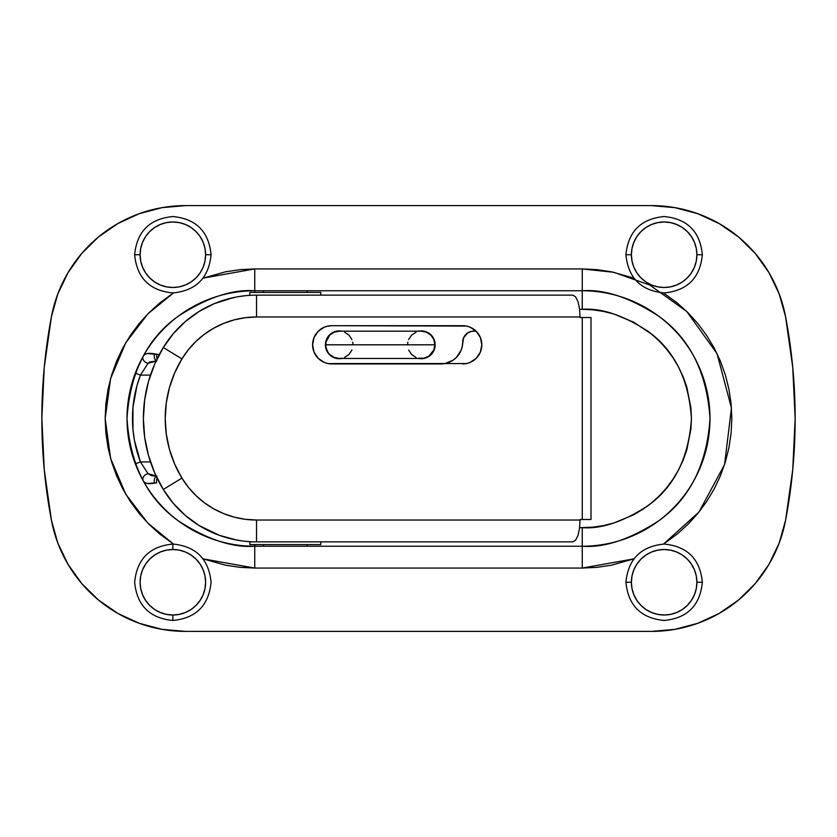 <?xml version="1.0" encoding="UTF-8"?>
<svg xmlns="http://www.w3.org/2000/svg" width="837" height="837" viewBox="0 0 837 837"><rect width="100%" height="100%" fill="white"/><g stroke="black" fill="none" stroke-linecap="round" stroke-linejoin="round"><path stroke-width="1.26" d="M421.231 358.728A13.915 13.915 0 0 1 418.49 358.456L423.94 358.456L428.962 356.384L432.802 352.544L434.884 347.522L434.884 342.092L432.802 337.07L428.962 333.231L426.556 331.944L421.231 330.887A13.915 13.915 0 0 1 435.146 344.813A13.915 13.915 0 0 1 421.231 358.728M418.49 331.159A13.915 13.915 0 0 1 421.231 330.887L418.51 331.159M337.981 358.665L339.351 358.728A13.915 13.915 0 0 0 342.092 358.456L339.351 358.728A13.915 13.915 0 0 1 325.426 344.813A13.915 13.915 0 0 1 339.351 330.887L342.092 331.159A13.915 13.915 0 0 0 339.351 330.887L338.441 330.918M651.489 502.922L659.462 495.703L666.65 487.762L673.032 479.151L678.545 469.965L683.128 460.277L686.738 450.191L690.912 429.203L691.435 418.5L690.912 407.797L686.738 386.809L683.128 376.723L678.545 367.035L673.032 357.849L666.65 349.238L659.462 341.297L651.521 334.109L633.724 322.214L613.95 314.032L603.561 311.427L592.962 309.847L582.259 309.324C601.238 307.87 623.073 315.151 647.765 331.159C674.256 350.117 688.82 379.234 691.435 418.5C688.82 457.766 674.256 486.883 647.765 505.841C623.073 521.849 601.238 529.13 582.259 527.676L582.259 546.237L582.259 527.676L579.612 527.676L592.962 527.153L603.561 525.573L613.95 522.968L633.724 514.786L642.983 509.231M596.917 567.35L582.259 568.072L633.933 558.854L611.439 565.195L596.917 567.35L582.259 568.072L254.741 568.072L254.741 546.237C232.54 547.942 206.99 539.426 178.103 520.687C147.103 498.507 130.07 464.441 127.004 418.5C130.07 372.559 147.103 338.493 178.103 316.313C206.99 297.574 232.54 289.058 254.741 290.763L254.741 292.406L254.741 290.763L582.259 290.763L582.259 309.324L579.612 309.324L582.259 309.324L582.259 290.763A127.737 127.737 0 0 1 709.996 418.5A127.737 127.737 0 0 1 582.259 546.237L254.741 546.237L254.741 544.594L254.741 546.237A127.737 127.737 0 0 1 127.004 418.5A127.737 127.737 0 0 1 254.741 290.763L254.741 268.928L582.259 268.928L596.917 269.65L611.439 271.805L633.933 278.146M159.26 354.616L147.239 353.549L144.853 354.407L143.284 356.102C144.885 353.476 148.567 352.712 154.332 353.821L159.26 354.616M51.444 520.394L57.826 543.077L68.017 564.326L81.702 583.504L98.484 600.035L117.871 613.448L139.266 623.314L162.043 629.351L185.511 631.391L651.489 631.391L674.957 629.351L697.734 623.314L719.129 613.448L738.516 600.035L755.298 583.504L768.983 564.326L779.174 543.077L785.556 520.394L792.744 469.672L795.15 418.5L792.744 367.328L785.556 316.606L779.174 293.923L768.983 272.674L755.298 253.496L738.516 236.965L719.129 223.552L697.734 213.686L674.957 207.649L651.489 205.609L185.511 205.609L162.043 207.649L139.266 213.686L117.871 223.552L98.484 236.965L81.702 253.496L68.017 272.674L57.826 293.923L51.444 316.606L44.256 367.328L41.85 418.5L44.256 469.672L51.444 520.394A545.87 545.87 0 0 1 51.444 316.606L44.256 367.328L41.85 418.5L44.256 469.672L51.444 520.394A136.462 136.462 0 0 0 185.511 631.391L651.489 631.391A136.462 136.462 0 0 0 785.556 520.394L792.744 469.672L795.15 418.5L792.744 367.328L785.556 316.606A545.87 545.87 0 0 1 785.556 520.394L779.174 543.077L768.983 564.326M663.542 292.95L677.143 302.879L688.024 312.735L697.88 323.616L706.627 335.407L714.17 347.993L720.448 361.26L725.386 375.081L728.954 389.32L731.109 403.842L731.831 418.5L731.109 433.158L728.954 447.68L725.386 461.919L720.448 475.74L714.17 489.007L706.627 501.593L697.88 513.384L688.024 524.265L677.143 534.121L663.542 544.05L699.031 511.962L724.549 464.587L731.465 408.017L717.037 353.653L686.779 311.521L649.93 285.114L613.845 272.307L582.259 268.928L596.917 269.65M254.741 568.072L582.259 568.072L582.259 546.237L254.741 546.237L254.741 568.072L240.083 567.35L225.561 565.195L203.067 558.854L254.741 568.072L240.083 567.35M173.458 544.05L159.857 534.121L148.976 524.265L139.12 513.384L130.373 501.593L122.83 489.007L116.552 475.74L111.614 461.919L108.046 447.68L105.891 433.158L105.169 418.5L105.891 403.842L108.046 389.32L111.614 375.081L116.552 361.26L122.83 347.993L130.373 335.407L139.12 323.616L148.976 312.735L159.857 302.879L173.458 292.95L147.846 313.885L125.77 342.751L110.599 378.565L105.169 418.5L110.599 458.435L125.77 494.248L147.846 523.115L173.458 544.05M203.067 278.146L225.561 271.805L240.083 269.65L254.741 268.928L203.067 278.146M697.734 623.314L719.129 613.448M779.174 293.923L768.983 272.674M719.129 223.552L697.734 213.686M139.266 213.686L117.871 223.552M68.017 272.674L57.826 293.923L51.444 316.606A136.462 136.462 0 0 1 185.511 205.609L651.489 205.609A136.462 136.462 0 0 1 785.556 316.606M57.826 543.077L68.017 564.326M117.871 613.448L139.266 623.314M706.627 335.407L714.17 347.993M728.954 389.32L731.109 403.842M731.109 433.158L728.954 447.68M725.386 461.919L720.448 475.74M677.143 534.121L663.542 544.05M130.373 501.593L122.83 489.007M108.046 447.68L105.891 433.158M105.891 403.842L108.046 389.32M111.614 375.081L116.552 361.26M159.857 302.879L173.458 292.95M240.083 269.65L254.741 268.928L254.741 290.763L582.259 290.763L582.259 268.928L254.741 268.928M642.91 509.273L651.521 502.891M339.351 358.728L334.026 357.671L329.506 354.647L326.493 350.138L325.426 344.813L326.493 339.477L329.506 334.967L334.026 331.944L339.351 330.887M143.284 480.898L144.864 482.604L147.249 483.451L156.665 482.855A5.461 2.061 90 0 1 157.074 478.084A5.461 2.061 -90 0 0 156.665 482.855L154.332 483.179A5.461 2.657 90 0 1 156.205 476.263A5.461 2.657 -90 0 0 154.332 483.179C148.578 484.288 144.895 483.524 143.284 480.898A5.461 4.331 150.8 0 1 148.044 473.7L151.612 475.709L156.875 476.086L148.044 473.7A5.461 4.331 -29.2 0 0 143.284 480.898L137.32 468.783M137.435 367.935L135.322 373.166L140.428 375.102L136.965 385.637L132.968 407.42L132.968 429.58L134.475 440.565L140.428 461.898L150.461 461.898L140.428 461.898L148.044 473.7L140.428 461.898L135.322 463.834L140.428 461.898A122.275 122.275 0 0 1 140.428 375.102L150.461 375.102L140.428 375.102L135.322 373.166L143.284 356.102A5.461 4.331 -150.8 0 0 148.044 363.3L140.428 375.102L148.044 363.3A5.461 4.331 29.2 0 1 143.284 356.102M582.259 268.928L582.259 290.763C604.46 289.058 630.01 297.574 658.897 316.313C689.897 338.493 706.93 372.559 709.996 418.5C706.93 464.441 689.897 498.507 658.897 520.687C630.01 539.426 604.46 547.942 582.259 546.237L582.259 568.072M149.561 362.013L148.044 363.3L156.875 360.914L149.561 362.013M157.074 358.916A5.461 2.061 90 0 1 156.665 354.145A5.461 2.061 -90 0 0 157.074 358.916M156.205 360.737A5.461 2.657 90 0 1 154.332 353.821A5.461 2.657 -90 0 0 156.205 360.737M320.791 292.406L320.791 295.137L320.791 292.406L249.824 292.406L249.824 295.137L249.824 292.406L320.791 292.406M320.791 544.594L320.791 541.863L320.791 544.594L249.824 544.594L320.791 544.594M236.861 296.926L224.452 299.96L214.345 303.611L199.143 311.437L185.343 321.544L173.29 333.67L163.288 347.533L154.699 364.085L148.452 381.651L144.655 399.898L143.378 418.5L144.655 437.102L148.452 455.349L154.699 472.915L163.288 489.467A109.176 109.176 0 0 0 256.54 541.863L256.54 520.028L580.072 520.028L580.072 519.484L579.528 528.388L577.948 535.471L575.584 540.2L572.801 541.863L575.584 540.2L577.948 535.471L579.528 528.388L580.072 520.028L256.54 520.028L256.54 541.863L572.801 541.863L249.824 541.863L249.824 544.594L249.824 541.863L256.53 541.863A109.176 109.176 0 0 1 163.288 489.467L173.29 503.33L185.343 515.456L199.143 525.563L219.42 535.366L236.829 540.074M590.995 317.516L580.072 317.516L580.072 316.972L256.54 316.972L256.54 295.137A109.176 109.176 0 0 0 163.288 347.533A109.176 109.176 0 0 1 256.54 295.137L256.54 316.972A87.341 87.341 0 0 0 181.932 358.895L163.288 347.533A136.462 136.462 0 0 0 163.288 489.467A136.462 136.462 0 0 1 163.288 347.533L181.932 358.895A114.638 114.638 0 0 0 181.932 478.105L163.288 489.467L181.932 478.105A87.341 87.341 0 0 0 256.54 520.028L245.387 519.317L234.423 517.182L223.814 513.667L213.749 508.833L204.385 502.744L195.868 495.514L188.346 487.26L181.932 478.105L174.724 464.211L169.472 449.459L166.291 434.121L165.213 418.5L166.291 402.879L169.472 387.541L174.724 372.789L181.932 358.895L188.346 349.74L195.868 341.486L204.385 334.256L213.749 328.167L223.814 323.333L234.423 319.818L245.387 317.683L256.54 316.972L580.072 316.972L580.072 317.516L582.259 317.516L582.259 519.484L580.072 519.484L590.995 519.484L590.995 317.516L582.259 317.516L582.259 519.484L590.995 519.484M327.978 326.074L324.4 327.152L318.196 331.295L314.053 337.499L312.599 344.813L314.053 352.115L318.196 358.32L324.4 362.463L327.978 363.551L466.439 363.551L470.028 362.463L476.222 358.32L480.365 352.115L481.819 344.813L480.365 337.499L476.222 331.295L470.028 327.152L466.439 326.074L331.703 325.698L326.765 326.357M321.094 328.92L320.152 329.59M256.54 295.137L572.801 295.137L256.54 295.137M245.387 519.317L234.423 517.182M312.965 341.077L312.599 344.813M327.978 363.551L466.439 363.551M478.597 334.193L476.222 331.295M466.439 326.074L462.715 325.698A19.105 19.105 0 0 1 481.819 344.813A19.105 19.105 0 0 1 462.715 363.917M242.636 540.974L243.651 541.1M247.689 541.508L245.544 541.309M253.213 541.811L250.253 541.685M247.658 295.492L250.211 295.315M245.534 295.691L238.817 296.58M580.072 316.972L579.528 308.612L577.948 301.529L575.584 296.8L572.801 295.137L575.584 296.8L577.948 301.529L579.528 308.612L580.072 316.972M233.356 297.627L214.345 303.611M241.642 296.152L241.087 296.235M233.324 539.373L241.642 540.848M224.41 537.03L229.118 538.369M214.345 533.389L219.42 535.366M462.924 339.948L464.556 336.014L467.569 333L471.503 331.368L476.086 331.159L471.503 331.368L467.569 333L463.552 337.897L462.296 346.34L462.715 342.082A21.835 21.835 0 0 1 440.879 363.917L445.138 363.499L453.016 360.234L445.138 363.499L440.879 363.917L331.703 363.917A19.105 19.105 0 0 1 312.599 344.813A19.105 19.105 0 0 1 331.703 325.698L462.715 325.698M462.296 346.34L461.051 350.431L462.296 346.34M453.016 360.234L456.322 357.514L461.051 350.431M476.086 331.159L473.637 331.159A10.912 10.912 0 0 0 462.715 342.082M421.231 331.159L339.351 331.159A13.643 13.643 0 0 0 325.698 344.813L434.874 344.813A13.643 13.643 0 0 0 421.231 331.159L426.452 332.195L430.877 335.156L433.838 339.581L434.874 344.813L325.698 344.813A13.643 13.643 0 0 0 339.351 358.456L342.009 358.194M339.351 331.159L334.13 332.195L329.694 335.156L325.959 342.145L325.959 347.47L327.999 352.387L329.694 354.459L334.13 357.42L339.351 358.456L421.231 358.456A13.643 13.643 0 0 0 434.874 344.813L433.838 350.033L428.816 356.154L423.888 358.194L418.563 358.194M416.01 357.42L411.584 354.459L408.623 350.033M407.588 344.813L407.849 342.145M408.623 339.581L411.584 335.156L416.01 332.195M344.572 357.42L348.998 354.459L351.958 350.033M352.994 344.813L352.733 342.145M351.958 339.581L348.998 335.156L344.572 332.195M307.148 546.237L307.148 544.594L307.148 546.237M307.148 292.406L307.148 290.763L307.148 292.406M263.477 290.763L263.477 292.406L263.477 290.763M263.477 544.594L263.477 546.237L263.477 544.594M172.861 544.05L172.861 549.511A32.748 32.748 0 0 1 205.609 582.259A32.748 32.748 0 0 1 172.861 615.017L172.861 620.468L172.861 615.017A32.748 32.748 0 0 1 140.103 582.259A32.748 32.748 0 0 1 172.861 549.511L172.861 544.05C196.057 546.31 208.79 559.043 211.07 582.259C208.79 605.475 196.057 618.219 172.861 620.468C149.656 618.219 136.923 605.475 134.652 582.259C136.923 559.043 149.656 546.31 172.861 544.05M154.667 555.025L149.697 559.106L154.667 555.025L160.327 552.001L166.469 550.139L172.861 549.511L179.244 550.139L185.395 552.001L191.056 555.025L196.015 559.106L200.095 564.065L196.015 559.106M145.628 564.054L149.697 559.106M145.628 600.453L149.697 605.423L145.628 600.453L142.604 594.793L140.731 588.652L140.103 582.259L140.731 575.866L142.604 569.725L145.628 564.065M154.657 609.482L149.697 605.423M191.056 609.493L196.015 605.423L191.056 609.493L185.395 612.517L179.244 614.379L172.861 615.017L166.469 614.379L160.327 612.517L154.667 609.493M200.095 564.065L203.119 569.725L204.981 575.866L205.609 582.259L204.981 588.652L203.119 594.793L200.095 600.453L196.015 605.423M211.07 254.741L205.609 254.741A32.748 32.748 0 0 1 172.861 287.489A32.748 32.748 0 0 1 140.103 254.741L134.652 254.741L140.103 254.741A32.748 32.748 0 0 1 172.861 221.983A32.748 32.748 0 0 1 205.609 254.741L211.07 254.741C208.811 277.936 196.078 290.669 172.861 292.95C149.635 290.669 136.902 277.936 134.652 254.741C136.902 231.546 149.635 218.802 172.861 216.532C196.078 218.802 208.811 231.546 211.07 254.741M200.095 236.547L196.015 231.577L200.095 236.547L203.119 242.207L204.981 248.348L205.609 254.741L204.981 261.134L203.119 267.275L200.095 272.935L196.015 277.894L191.056 281.975L196.015 277.894M154.667 227.507L149.697 231.577L154.667 227.507L160.327 224.483L166.469 222.621L172.861 221.983L179.244 222.621L185.395 224.483L191.056 227.507L196.015 231.577M145.628 272.935L149.697 277.894L145.628 272.935L142.604 267.275L140.731 261.134L140.103 254.741L140.731 248.348L142.604 242.207L145.628 236.547L149.697 231.577M154.657 281.964L149.697 277.894M191.056 281.975L185.395 284.998L179.244 286.861L172.861 287.489L166.469 286.861L160.327 284.998L154.667 281.975M625.93 254.741L631.391 254.741A32.748 32.748 0 0 1 664.139 221.983A32.748 32.748 0 0 1 696.897 254.741L702.348 254.741L696.897 254.741A32.748 32.748 0 0 1 664.139 287.489A32.748 32.748 0 0 1 631.391 254.741L625.93 254.741C628.189 231.546 640.922 218.802 664.139 216.532C687.365 218.802 700.098 231.546 702.348 254.741C700.098 277.936 687.365 290.669 664.139 292.95C640.922 290.669 628.189 277.936 625.93 254.741M636.905 272.935L640.985 277.894L636.905 272.935L633.881 267.275L632.019 261.134L631.391 254.741L632.019 248.348L633.881 242.207L636.905 236.547L640.985 231.577L645.944 227.507L640.985 231.577M682.333 281.975L687.303 277.894L682.333 281.975L676.673 284.998L670.531 286.861L664.139 287.489L657.756 286.861L651.604 284.998L645.944 281.975L640.985 277.894M691.372 272.946L687.303 277.894M691.372 236.547L687.303 231.577L691.372 236.547L694.396 242.207L696.269 248.348L696.897 254.741L696.269 261.134L694.396 267.275L691.372 272.935M682.343 227.518L687.303 231.577M645.944 227.507L651.604 224.483L657.756 222.621L664.139 221.983L670.531 222.621L676.673 224.483L682.333 227.507M625.93 582.259L631.391 582.259A32.748 32.748 0 0 1 664.139 549.511A32.748 32.748 0 0 1 696.897 582.259L702.348 582.259L696.897 582.259A32.748 32.748 0 0 1 664.139 615.017A32.748 32.748 0 0 1 631.391 582.259L625.93 582.259C628.189 559.064 640.922 546.331 664.139 544.05C687.365 546.331 700.098 559.064 702.348 582.259C700.098 605.454 687.365 618.198 664.139 620.468C640.922 618.198 628.189 605.454 625.93 582.259M636.905 600.453L640.985 605.423L636.905 600.453L633.881 594.793L632.019 588.652L631.391 582.259L632.019 575.866L633.881 569.725L636.905 564.065L640.985 559.106L645.944 555.025L640.985 559.106M682.333 609.493L687.303 605.423L682.333 609.493L676.673 612.517L670.531 614.379L664.139 615.017L657.756 614.379L651.604 612.517L645.944 609.493L640.985 605.423M691.372 564.065L687.303 559.106L691.372 564.065L694.396 569.725L696.269 575.866L696.897 582.259L696.269 588.652L694.396 594.793L691.372 600.453L687.303 605.423M682.343 555.036L687.303 559.106M645.944 555.025L651.604 552.001L657.756 550.139L664.139 549.511L670.531 550.139L676.673 552.001L682.333 555.025"/></g></svg>
